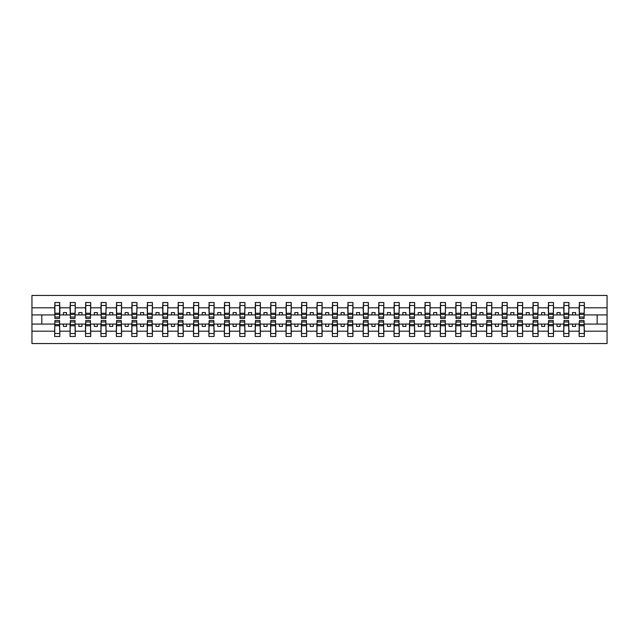 <?xml version="1.0" encoding="UTF-8"?>
<svg xmlns="http://www.w3.org/2000/svg" width="639" height="639" viewBox="0 0 639 639"><rect width="100%" height="100%" fill="white"/><g stroke="black" fill="none" stroke-linecap="round" stroke-linejoin="round"><path stroke-width="0.96" d="M54.906 322.216L54.658 331.194L31.95 331.194L31.95 343.566L607.05 343.566L607.05 331.194L584.342 331.194L584.342 336.465L579.158 336.465L579.405 320.546L584.094 320.546L584.094 324.54L579.405 324.54M579.405 322.216L579.158 324.069L572.496 324.069L572.496 326.409L575.579 326.409L575.579 324.069M579.158 336.465L579.158 324.069M584.094 322.216L584.342 331.194M563.981 322.216L563.734 324.069L557.064 324.069L557.064 326.409L560.155 326.409L560.155 324.069M579.158 331.194L568.918 331.194L568.918 336.465L563.734 336.465L563.734 324.069M568.67 322.216L568.918 331.194M548.55 322.216L548.302 324.069L541.64 324.069L541.64 326.409L544.724 326.409L544.724 324.069M563.734 331.194L553.486 331.194L553.486 336.465L548.302 336.465L548.302 324.069M553.246 322.216L553.486 331.194M533.126 322.216L532.878 324.069L526.216 324.069L526.216 326.409L529.3 326.409L529.3 324.069M548.302 331.194L538.062 331.194L538.062 336.465L532.878 336.465L532.878 324.069M537.814 322.216L538.062 331.194M517.702 322.216L517.454 324.069L510.785 324.069L510.785 326.409L513.876 326.409L513.876 324.069M532.878 331.194L522.638 331.194L522.638 336.465L517.454 336.465L517.454 324.069M522.39 322.216L522.638 331.194M502.27 322.216L502.03 324.069L495.361 324.069L495.361 326.409L498.444 326.409L498.444 324.069M517.454 331.194L507.206 331.194L507.206 336.465L502.03 336.465L502.03 324.069M506.967 322.216L507.206 331.194M486.846 322.216L486.599 324.069L479.937 324.069L479.937 326.409L483.02 326.409L483.02 324.069M502.03 331.194L491.782 331.194L491.782 336.465L486.599 336.465L486.599 324.069M491.535 322.216L491.782 331.194M471.422 322.216L471.175 324.069L464.513 324.069L464.513 326.409L467.596 326.409L467.596 324.069M486.599 331.194L476.359 331.194L476.359 336.465L471.175 336.465L471.175 324.069M476.111 322.216L476.359 331.194M455.99 322.216L455.751 324.069L449.081 324.069L449.081 326.409L452.164 326.409L452.164 324.069M471.175 331.194L460.927 331.194L460.927 336.465L455.751 336.465L455.751 324.069M460.687 322.216L460.927 331.194M440.567 322.216L440.319 324.069L433.657 324.069L433.657 326.409L436.741 326.409L436.741 324.069M455.751 331.194L445.503 331.194L445.503 336.465L440.319 336.465L440.319 324.069M445.255 322.216L445.503 331.194M425.143 322.216L424.895 324.069L418.233 324.069L418.233 326.409L421.317 326.409L421.317 324.069M440.319 331.194L430.079 331.194L430.079 336.465L424.895 336.465L424.895 324.069M429.831 322.216L430.079 331.194M409.711 322.216L409.471 324.069L402.802 324.069L402.802 326.409L405.885 326.409L405.885 324.069M424.895 331.194L414.647 331.194L414.647 336.465L409.471 336.465L409.471 324.069M414.407 322.216L414.647 331.194M394.287 322.216L394.039 324.069L387.378 324.069L387.378 326.409L390.461 326.409L390.461 324.069M409.471 331.194L399.223 331.194L399.223 336.465L394.039 336.465L394.039 324.069M398.976 322.216L399.223 331.194M378.863 322.216L378.615 324.069L371.954 324.069L371.954 326.409L375.037 326.409L375.037 324.069M394.039 331.194L383.799 331.194L383.799 336.465L378.615 336.465L378.615 324.069M383.552 322.216L383.799 331.194M363.431 322.216L363.192 324.069L356.522 324.069L356.522 326.409L359.605 326.409L359.605 324.069M378.615 331.194L368.368 331.194L368.368 336.465L363.192 336.465L363.192 324.069M368.128 322.216L368.368 331.194M348.007 322.216L347.76 324.069L341.098 324.069L341.098 326.409L344.181 326.409L344.181 324.069M363.192 331.194L352.944 331.194L352.944 336.465L347.76 336.465L347.76 324.069M352.696 322.216L352.944 331.194M332.584 322.216L332.336 324.069L325.674 324.069L325.674 326.409L328.758 326.409L328.758 324.069M347.76 331.194L337.52 331.194L337.52 336.465L332.336 336.465L332.336 324.069M337.272 322.216L337.52 331.194M317.152 322.216L316.912 324.069L310.242 324.069L310.242 326.409L313.326 326.409L313.326 324.069M332.336 331.194L322.088 331.194L322.088 336.465L316.912 336.465L316.912 324.069M321.848 322.216L322.088 331.194M301.728 322.216L301.48 324.069L294.819 324.069L294.819 326.409L297.902 326.409L297.902 324.069M316.912 331.194L306.664 331.194L306.664 336.465L301.48 336.465L301.48 324.069M306.416 322.216L306.664 331.194M286.304 322.216L286.056 324.069L279.395 324.069L279.395 326.409L282.478 326.409L282.478 324.069M301.48 331.194L291.24 331.194L291.24 336.465L286.056 336.465L286.056 324.069M290.993 322.216L291.24 331.194M270.872 322.216L270.632 324.069L263.963 324.069L263.963 326.409L267.046 326.409L267.046 324.069M286.056 331.194L275.808 331.194L275.808 336.465L270.632 336.465L270.632 324.069M275.569 322.216L275.808 331.194M255.448 322.216L255.201 324.069L248.539 324.069L248.539 326.409L251.622 326.409L251.622 324.069M270.632 331.194L260.385 331.194L260.385 336.465L255.201 336.465L255.201 324.069M260.137 322.216L260.385 331.194M240.024 322.216L239.777 324.069L233.115 324.069L233.115 326.409L236.198 326.409L236.198 324.069M255.201 331.194L244.961 331.194L244.961 336.465L239.777 336.465L239.777 324.069M244.713 322.216L244.961 331.194M224.593 322.216L224.353 324.069L217.683 324.069L217.683 326.409L220.767 326.409L220.767 324.069M239.777 331.194L229.529 331.194L229.529 336.465L224.353 336.465L224.353 324.069M229.289 322.216L229.529 331.194M209.169 322.216L208.921 324.069L202.259 324.069L202.259 326.409L205.343 326.409L205.343 324.069M224.353 331.194L214.105 331.194L214.105 336.465L208.921 336.465L208.921 324.069M213.857 322.216L214.105 331.194M193.745 322.216L193.497 324.069L186.836 324.069L186.836 326.409L189.919 326.409L189.919 324.069M208.921 331.194L198.681 331.194L198.681 336.465L193.497 336.465L193.497 324.069M198.433 322.216L198.681 331.194M178.313 322.216L178.073 324.069L171.404 324.069L171.404 326.409L174.487 326.409L174.487 324.069M193.497 331.194L183.249 331.194L183.249 336.465L178.073 336.465L178.073 324.069M183.01 322.216L183.249 331.194M162.889 322.216L162.641 324.069L155.98 324.069L155.98 326.409L159.063 326.409L159.063 324.069M178.073 331.194L167.825 331.194L167.825 336.465L162.641 336.465L162.641 324.069M167.578 322.216L167.825 331.194M147.465 322.216L147.218 324.069L140.556 324.069L140.556 326.409L143.639 326.409L143.639 324.069M162.641 331.194L152.401 331.194L152.401 336.465L147.218 336.465L147.218 324.069M152.154 322.216L152.401 331.194M132.033 322.216L131.794 324.069L125.124 324.069L125.124 326.409L128.215 326.409L128.215 324.069M147.218 331.194L136.97 331.194L136.97 336.465L131.794 336.465L131.794 324.069M136.73 322.216L136.97 331.194M116.61 322.216L116.362 324.069L109.7 324.069L109.7 326.409L112.783 326.409L112.783 324.069M131.794 331.194L121.546 331.194L121.546 336.465L116.362 336.465L116.362 324.069M121.298 322.216L121.546 331.194M101.186 322.216L100.938 324.069L94.276 324.069L94.276 326.409L97.36 326.409L97.36 324.069M116.362 331.194L106.122 331.194L106.122 336.465L100.938 336.465L100.938 324.069M105.874 322.216L106.122 331.194M85.754 322.216L85.514 324.069L78.845 324.069L78.845 326.409L81.936 326.409L81.936 324.069M100.938 331.194L90.698 331.194L90.698 336.465L85.514 336.465L85.514 324.069M90.45 322.216L90.698 331.194M70.33 322.216L70.082 324.069L63.421 324.069L63.421 326.409L66.504 326.409L66.504 324.069M85.514 331.194L75.266 331.194L75.266 336.465L70.082 336.465L70.082 324.069M75.019 322.216L75.266 331.194M579.405 317.016L584.094 317.016L584.094 318.454L579.405 318.454L579.405 302.535L579.158 307.806L568.918 307.806L568.67 316.784M579.405 316.784L579.158 307.806M563.981 317.016L568.67 317.016L568.67 318.454L563.981 318.454L563.981 302.535L563.734 307.806L553.486 307.806L553.246 316.784M563.981 316.784L563.734 307.806M548.55 317.016L553.246 317.016L553.246 318.454L548.55 318.454L548.55 302.535L548.302 307.806L538.062 307.806L537.814 316.784M548.55 316.784L548.302 307.806M533.126 317.016L537.814 317.016L537.814 318.454L533.126 318.454L533.126 302.535L532.878 307.806L522.638 307.806L522.39 316.784M533.126 316.784L532.878 307.806M517.702 317.016L522.39 317.016L522.39 318.454L517.702 318.454L517.702 302.535L517.454 307.806L507.206 307.806L506.967 316.784M517.702 316.784L517.454 307.806M502.27 317.016L506.967 317.016L506.967 318.454L502.27 318.454L502.27 302.535L502.03 307.806L491.782 307.806L491.535 316.784M502.27 316.784L502.03 307.806M486.846 317.016L491.535 317.016L491.535 318.454L486.846 318.454L486.846 302.535L486.599 307.806L476.359 307.806L476.111 316.784M486.846 316.784L486.599 307.806M471.422 317.016L476.111 317.016L476.111 318.454L471.422 318.454L471.422 302.535L471.175 307.806L460.927 307.806L460.687 316.784M471.422 316.784L471.175 307.806M455.99 317.016L460.687 317.016L460.687 318.454L455.99 318.454L455.99 302.535L455.751 307.806L445.503 307.806L445.255 316.784M455.99 316.784L455.751 307.806M440.567 317.016L445.255 317.016L445.255 318.454L440.567 318.454L440.567 302.535L440.319 307.806L430.079 307.806L429.831 316.784M440.567 316.784L440.319 307.806M425.143 317.016L429.831 317.016L429.831 318.454L425.143 318.454L425.143 302.535L424.895 307.806L414.647 307.806L414.407 316.784M425.143 316.784L424.895 307.806M409.711 317.016L414.407 317.016L414.407 318.454L409.711 318.454L409.711 302.535L409.471 307.806L399.223 307.806L398.976 316.784M409.711 316.784L409.471 307.806M394.287 317.016L398.976 317.016L398.976 318.454L394.287 318.454L394.287 302.535L394.039 307.806L383.799 307.806L383.552 316.784M394.287 316.784L394.039 307.806M378.863 317.016L383.552 317.016L383.552 318.454L378.863 318.454L378.863 302.535L378.615 307.806L368.368 307.806L368.128 316.784M378.863 316.784L378.615 307.806M363.431 317.016L368.128 317.016L368.128 318.454L363.431 318.454L363.431 302.535L363.192 307.806L352.944 307.806L352.696 316.784M363.431 316.784L363.192 307.806M348.007 317.016L352.696 317.016L352.696 318.454L348.007 318.454L348.007 302.535L347.76 307.806L337.52 307.806L337.272 316.784M348.007 316.784L347.76 307.806M332.584 317.016L337.272 317.016L337.272 318.454L332.584 318.454L332.584 302.535L332.336 307.806L322.088 307.806L321.848 316.784M332.584 316.784L332.336 307.806M317.152 317.016L321.848 317.016L321.848 318.454L317.152 318.454L317.152 302.535L316.912 307.806L306.664 307.806L306.416 316.784M317.152 316.784L316.912 307.806M301.728 317.016L306.416 317.016L306.416 318.454L301.728 318.454L301.728 302.535L301.48 307.806L291.24 307.806L290.993 316.784M301.728 316.784L301.48 307.806M286.304 317.016L290.993 317.016L290.993 318.454L286.304 318.454L286.304 302.535L286.056 307.806L275.808 307.806L275.569 316.784M286.304 316.784L286.056 307.806M270.872 317.016L275.569 317.016L275.569 318.454L270.872 318.454L270.872 302.535L270.632 307.806L260.385 307.806L260.137 316.784M270.872 316.784L270.632 307.806M255.448 317.016L260.137 317.016L260.137 318.454L255.448 318.454L255.448 302.535L255.201 307.806L244.961 307.806L244.713 316.784M255.448 316.784L255.201 307.806M240.024 317.016L244.713 317.016L244.713 318.454L240.024 318.454L240.024 302.535L239.777 307.806L229.529 307.806L229.289 316.784M240.024 316.784L239.777 307.806M224.593 317.016L229.289 317.016L229.289 318.454L224.593 318.454L224.593 302.535L224.353 307.806L214.105 307.806L213.857 316.784M224.593 316.784L224.353 307.806M209.169 317.016L213.857 317.016L213.857 318.454L209.169 318.454L209.169 302.535L208.921 307.806L198.681 307.806L198.433 316.784M209.169 316.784L208.921 307.806M193.745 317.016L198.433 317.016L198.433 318.454L193.745 318.454L193.745 302.535L193.497 307.806L183.249 307.806L183.01 316.784M193.745 316.784L193.497 307.806M178.313 317.016L183.01 317.016L183.01 318.454L178.313 318.454L178.313 302.535L178.073 307.806L167.825 307.806L167.578 316.784M178.313 316.784L178.073 307.806M162.889 317.016L167.578 317.016L167.578 318.454L162.889 318.454L162.889 302.535L162.641 307.806L152.401 307.806L152.154 316.784M162.889 316.784L162.641 307.806M147.465 317.016L152.154 317.016L152.154 318.454L147.465 318.454L147.465 302.535L147.218 307.806L136.97 307.806L136.73 316.784M147.465 316.784L147.218 307.806M132.033 317.016L136.73 317.016L136.73 318.454L132.033 318.454L132.033 302.535L131.794 307.806L121.546 307.806L121.298 316.784M132.033 316.784L131.794 307.806M116.61 317.016L121.298 317.016L121.298 318.454L116.61 318.454L116.61 302.535L116.362 307.806L106.122 307.806L105.874 316.784M116.61 316.784L116.362 307.806M101.186 317.016L105.874 317.016L105.874 318.454L101.186 318.454L101.186 302.535L100.938 307.806L90.698 307.806L90.45 316.784M101.186 316.784L100.938 307.806M85.754 317.016L90.45 317.016L90.45 318.454L85.754 318.454L85.754 302.535L85.514 307.806L75.266 307.806L75.019 316.784M85.754 316.784L85.514 307.806M70.33 317.016L75.019 317.016L75.019 318.454L70.33 318.454L70.33 302.535L70.082 307.806L59.842 307.806L59.595 302.535L59.595 318.454L54.906 318.454L54.906 314.46L59.595 314.46M70.33 316.784L70.082 307.806M54.658 331.194L54.658 336.465L59.842 336.465L59.595 322.216M54.906 314.46L54.906 302.535L54.658 307.806L31.95 307.806L31.95 295.434L607.05 295.434L607.05 307.806L584.342 307.806L584.094 316.784M54.906 316.784L54.658 307.806M579.158 302.535L584.342 302.535L584.342 307.806M563.734 302.535L568.918 302.535L568.918 307.806M548.302 302.535L553.486 302.535L553.486 307.806M532.878 302.535L538.062 302.535L538.062 307.806M517.454 302.535L522.638 302.535L522.638 307.806M502.03 302.535L507.206 302.535L507.206 307.806M486.599 302.535L491.782 302.535L491.782 307.806M471.175 302.535L476.359 302.535L476.359 307.806M455.751 302.535L460.927 302.535L460.927 307.806M440.319 302.535L445.503 302.535L445.503 307.806M424.895 302.535L430.079 302.535L430.079 307.806M409.471 302.535L414.647 302.535L414.647 307.806M394.039 302.535L399.223 302.535L399.223 307.806M378.615 302.535L383.799 302.535L383.799 307.806M363.192 302.535L368.368 302.535L368.368 307.806M347.76 302.535L352.944 302.535L352.944 307.806M332.336 302.535L337.52 302.535L337.52 307.806M316.912 302.535L322.088 302.535L322.088 307.806M301.48 302.535L306.664 302.535L306.664 307.806M286.056 302.535L291.24 302.535L291.24 307.806M270.632 302.535L275.808 302.535L275.808 307.806M255.201 302.535L260.385 302.535L260.385 307.806M239.777 302.535L244.961 302.535L244.961 307.806M224.353 302.535L229.529 302.535L229.529 307.806M208.921 302.535L214.105 302.535L214.105 307.806M193.497 302.535L198.681 302.535L198.681 307.806M178.073 302.535L183.249 302.535L183.249 307.806M162.641 302.535L167.825 302.535L167.825 307.806M147.218 302.535L152.401 302.535L152.401 307.806M131.794 302.535L136.97 302.535L136.97 307.806M116.362 302.535L121.546 302.535L121.546 307.806M100.938 302.535L106.122 302.535L106.122 307.806M85.514 302.535L90.698 302.535L90.698 307.806M70.082 302.535L75.266 302.535L75.266 307.806M70.082 331.194L59.842 331.194M54.658 302.535L59.842 302.535M572.496 324.069L568.918 324.069M579.158 314.931L575.579 314.931L575.579 312.591L572.496 312.591L572.496 314.931L568.918 314.931M572.496 314.931L575.579 314.931M557.064 324.069L553.486 324.069M563.734 314.931L560.155 314.931L560.155 312.591L557.064 312.591L557.064 314.931L553.486 314.931M557.064 314.931L560.155 314.931M541.64 324.069L538.062 324.069M548.302 314.931L544.724 314.931L544.724 312.591L541.64 312.591L541.64 314.931L538.062 314.931M541.64 314.931L544.724 314.931M526.216 324.069L522.638 324.069M532.878 314.931L529.3 314.931L529.3 312.591L526.216 312.591L526.216 314.931L522.638 314.931M526.216 314.931L529.3 314.931M510.785 324.069L507.206 324.069M517.454 314.931L513.876 314.931L513.876 312.591L510.785 312.591L510.785 314.931L507.206 314.931M510.785 314.931L513.876 314.931M495.361 324.069L491.782 324.069M502.03 314.931L498.444 314.931L498.444 312.591L495.361 312.591L495.361 314.931L491.782 314.931M495.361 314.931L498.444 314.931M479.937 324.069L476.359 324.069M486.599 314.931L483.02 314.931L483.02 312.591L479.937 312.591L479.937 314.931L476.359 314.931M479.937 314.931L483.02 314.931M464.513 324.069L460.927 324.069M471.175 314.931L467.596 314.931L467.596 312.591L464.513 312.591L464.513 314.931L460.927 314.931M464.513 314.931L467.596 314.931M449.081 324.069L445.503 324.069M455.751 314.931L452.164 314.931L452.164 312.591L449.081 312.591L449.081 314.931L445.503 314.931M449.081 314.931L452.164 314.931M433.657 324.069L430.079 324.069M440.319 314.931L436.741 314.931L436.741 312.591L433.657 312.591L433.657 314.931L430.079 314.931M433.657 314.931L436.741 314.931M418.233 324.069L414.647 324.069M424.895 314.931L421.317 314.931L421.317 312.591L418.233 312.591L418.233 314.931L414.647 314.931M418.233 314.931L421.317 314.931M402.802 324.069L399.223 324.069M409.471 314.931L405.885 314.931L405.885 312.591L402.802 312.591L402.802 314.931L399.223 314.931M402.802 314.931L405.885 314.931M387.378 324.069L383.799 324.069M394.039 314.931L390.461 314.931L390.461 312.591L387.378 312.591L387.378 314.931L383.799 314.931M387.378 314.931L390.461 314.931M371.954 324.069L368.368 324.069M378.615 314.931L375.037 314.931L375.037 312.591L371.954 312.591L371.954 314.931L368.368 314.931M371.954 314.931L375.037 314.931M356.522 324.069L352.944 324.069M363.192 314.931L359.605 314.931L359.605 312.591L356.522 312.591L356.522 314.931L352.944 314.931M356.522 314.931L359.605 314.931M341.098 324.069L337.52 324.069M347.76 314.931L344.181 314.931L344.181 312.591L341.098 312.591L341.098 314.931L337.52 314.931M341.098 314.931L344.181 314.931M325.674 324.069L322.088 324.069M332.336 314.931L328.758 314.931L328.758 312.591L325.674 312.591L325.674 314.931L322.088 314.931M325.674 314.931L328.758 314.931M310.242 324.069L306.664 324.069M316.912 314.931L313.326 314.931L313.326 312.591L310.242 312.591L310.242 314.931L306.664 314.931M310.242 314.931L313.326 314.931M294.819 324.069L291.24 324.069M301.48 314.931L297.902 314.931L297.902 312.591L294.819 312.591L294.819 314.931L291.24 314.931M294.819 314.931L297.902 314.931M279.395 324.069L275.808 324.069M286.056 314.931L282.478 314.931L282.478 312.591L279.395 312.591L279.395 314.931L275.808 314.931M279.395 314.931L282.478 314.931M263.963 324.069L260.385 324.069M270.632 314.931L267.046 314.931L267.046 312.591L263.963 312.591L263.963 314.931L260.385 314.931M263.963 314.931L267.046 314.931M248.539 324.069L244.961 324.069M255.201 314.931L251.622 314.931L251.622 312.591L248.539 312.591L248.539 314.931L244.961 314.931M248.539 314.931L251.622 314.931M233.115 324.069L229.529 324.069M239.777 314.931L236.198 314.931L236.198 312.591L233.115 312.591L233.115 314.931L229.529 314.931M233.115 314.931L236.198 314.931M217.683 324.069L214.105 324.069M224.353 314.931L220.767 314.931L220.767 312.591L217.683 312.591L217.683 314.931L214.105 314.931M217.683 314.931L220.767 314.931M202.259 324.069L198.681 324.069M208.921 314.931L205.343 314.931L205.343 312.591L202.259 312.591L202.259 314.931L198.681 314.931M202.259 314.931L205.343 314.931M186.836 324.069L183.249 324.069M193.497 314.931L189.919 314.931L189.919 312.591L186.836 312.591L186.836 314.931L183.249 314.931M186.836 314.931L189.919 314.931M171.404 324.069L167.825 324.069M178.073 314.931L174.487 314.931L174.487 312.591L171.404 312.591L171.404 314.931L167.825 314.931M171.404 314.931L174.487 314.931M155.98 324.069L152.401 324.069M162.641 314.931L159.063 314.931L159.063 312.591L155.98 312.591L155.98 314.931L152.401 314.931M155.98 314.931L159.063 314.931M140.556 324.069L136.97 324.069M147.218 314.931L143.639 314.931L143.639 312.591L140.556 312.591L140.556 314.931L136.97 314.931M140.556 314.931L143.639 314.931M125.124 324.069L121.546 324.069M131.794 314.931L128.215 314.931L128.215 312.591L125.124 312.591L125.124 314.931L121.546 314.931M125.124 314.931L128.215 314.931M109.7 324.069L106.122 324.069M116.362 314.931L112.783 314.931L112.783 312.591L109.7 312.591L109.7 314.931L106.122 314.931M109.7 314.931L112.783 314.931M94.276 324.069L90.698 324.069M100.938 314.931L97.36 314.931L97.36 312.591L94.276 312.591L94.276 314.931L90.698 314.931M94.276 314.931L97.36 314.931M78.845 324.069L75.266 324.069M85.514 314.931L81.936 314.931L81.936 312.591L78.845 312.591L78.845 314.931L75.266 314.931M78.845 314.931L81.936 314.931M63.421 324.069L59.842 324.069M70.082 314.931L66.504 314.931L66.504 312.591L63.421 312.591L63.421 314.931L59.842 314.931L59.842 307.806M63.421 314.931L66.504 314.931M59.842 314.931L59.595 316.784M54.658 324.069L31.95 324.069L31.95 307.806M31.95 331.194L31.95 324.069M54.658 314.931L31.95 314.931M607.05 331.194L607.05 307.806M41.823 324.069L41.823 314.931M607.05 314.931L597.177 314.931L597.177 324.069L584.342 324.069M607.05 324.069L597.177 324.069M597.177 314.931L584.342 314.931M54.906 313.254L59.595 313.254M54.658 336.465L54.906 320.546L59.595 320.546L59.595 324.54L54.906 324.54M59.595 324.54L59.842 336.465M59.595 325.746L54.906 325.746M75.266 302.535L75.019 317.016M70.33 314.46L75.019 314.46M70.33 313.254L75.019 313.254M90.698 302.535L90.45 317.016M85.754 314.46L90.45 314.46M85.754 313.254L90.45 313.254M106.122 302.535L105.874 317.016M101.186 314.46L105.874 314.46M101.186 313.254L105.874 313.254M121.546 302.535L121.298 317.016M116.61 314.46L121.298 314.46M116.61 313.254L121.298 313.254M70.082 336.465L70.33 320.546L75.019 320.546L75.019 324.54L70.33 324.54M75.019 324.54L75.266 336.465M75.019 325.746L70.33 325.746M85.514 336.465L85.754 320.546L90.45 320.546L90.45 324.54L85.754 324.54M90.45 324.54L90.698 336.465M90.45 325.746L85.754 325.746M100.938 336.465L101.186 320.546L105.874 320.546L105.874 324.54L101.186 324.54M105.874 324.54L106.122 336.465M105.874 325.746L101.186 325.746M116.362 336.465L116.61 320.546L121.298 320.546L121.298 324.54L116.61 324.54M121.298 324.54L121.546 336.465M121.298 325.746L116.61 325.746M136.97 302.535L136.73 317.016M132.033 314.46L136.73 314.46M132.033 313.254L136.73 313.254M131.794 336.465L132.033 320.546L136.73 320.546L136.73 324.54L132.033 324.54M136.73 324.54L136.97 336.465M136.73 325.746L132.033 325.746M152.401 302.535L152.154 317.016M147.465 314.46L152.154 314.46M147.465 313.254L152.154 313.254M147.218 336.465L147.465 320.546L152.154 320.546L152.154 324.54L147.465 324.54M152.154 324.54L152.401 336.465M152.154 325.746L147.465 325.746M167.825 302.535L167.578 317.016M162.889 314.46L167.578 314.46M162.889 313.254L167.578 313.254M162.641 336.465L162.889 320.546L167.578 320.546L167.578 324.54L162.889 324.54M167.578 324.54L167.825 336.465M167.578 325.746L162.889 325.746M183.249 302.535L183.01 317.016M178.313 314.46L183.01 314.46M178.313 313.254L183.01 313.254M178.073 336.465L178.313 320.546L183.01 320.546L183.01 324.54L178.313 324.54M183.01 324.54L183.249 336.465M183.01 325.746L178.313 325.746M198.681 302.535L198.433 317.016M193.745 314.46L198.433 314.46M193.745 313.254L198.433 313.254M193.497 336.465L193.745 320.546L198.433 320.546L198.433 324.54L193.745 324.54M198.433 324.54L198.681 336.465M198.433 325.746L193.745 325.746M214.105 302.535L213.857 317.016M209.169 314.46L213.857 314.46M209.169 313.254L213.857 313.254M208.921 336.465L209.169 320.546L213.857 320.546L213.857 324.54L209.169 324.54M213.857 324.54L214.105 336.465M213.857 325.746L209.169 325.746M229.529 302.535L229.289 317.016M224.593 314.46L229.289 314.46M224.593 313.254L229.289 313.254M224.353 336.465L224.593 320.546L229.289 320.546L229.289 324.54L224.593 324.54M229.289 324.54L229.529 336.465M229.289 325.746L224.593 325.746M244.961 302.535L244.713 317.016M240.024 314.46L244.713 314.46M240.024 313.254L244.713 313.254M239.777 336.465L240.024 320.546L244.713 320.546L244.713 324.54L240.024 324.54M244.713 324.54L244.961 336.465M244.713 325.746L240.024 325.746M260.385 302.535L260.137 317.016M255.448 314.46L260.137 314.46M255.448 313.254L260.137 313.254M255.201 336.465L255.448 320.546L260.137 320.546L260.137 324.54L255.448 324.54M260.137 324.54L260.385 336.465M260.137 325.746L255.448 325.746M275.808 302.535L275.569 317.016M270.872 314.46L275.569 314.46M270.872 313.254L275.569 313.254M270.632 336.465L270.872 320.546L275.569 320.546L275.569 324.54L270.872 324.54M275.569 324.54L275.808 336.465M275.569 325.746L270.872 325.746M291.24 302.535L290.993 317.016M286.304 314.46L290.993 314.46M286.304 313.254L290.993 313.254M286.056 336.465L286.304 320.546L290.993 320.546L290.993 324.54L286.304 324.54M290.993 324.54L291.24 336.465M290.993 325.746L286.304 325.746M306.664 302.535L306.416 317.016M301.728 314.46L306.416 314.46M301.728 313.254L306.416 313.254M322.088 302.535L321.848 317.016M317.152 314.46L321.848 314.46M317.152 313.254L321.848 313.254M337.52 302.535L337.272 317.016M332.584 314.46L337.272 314.46M332.584 313.254L337.272 313.254M352.944 302.535L352.696 317.016M348.007 314.46L352.696 314.46M348.007 313.254L352.696 313.254M368.368 302.535L368.128 317.016M363.431 314.46L368.128 314.46M363.431 313.254L368.128 313.254M383.799 302.535L383.552 317.016M378.863 314.46L383.552 314.46M378.863 313.254L383.552 313.254M399.223 302.535L398.976 317.016M394.287 314.46L398.976 314.46M394.287 313.254L398.976 313.254M414.647 302.535L414.407 317.016M409.711 314.46L414.407 314.46M409.711 313.254L414.407 313.254M430.079 302.535L429.831 317.016M425.143 314.46L429.831 314.46M425.143 313.254L429.831 313.254M445.503 302.535L445.255 317.016M440.567 314.46L445.255 314.46M440.567 313.254L445.255 313.254M460.927 302.535L460.687 317.016M455.99 314.46L460.687 314.46M455.99 313.254L460.687 313.254M476.359 302.535L476.111 317.016M471.422 314.46L476.111 314.46M471.422 313.254L476.111 313.254M491.782 302.535L491.535 317.016M486.846 314.46L491.535 314.46M486.846 313.254L491.535 313.254M507.206 302.535L506.967 317.016M502.27 314.46L506.967 314.46M502.27 313.254L506.967 313.254M301.48 336.465L301.728 320.546L306.416 320.546L306.416 324.54L301.728 324.54M306.416 324.54L306.664 336.465M306.416 325.746L301.728 325.746M316.912 336.465L317.152 320.546L321.848 320.546L321.848 324.54L317.152 324.54M321.848 324.54L322.088 336.465M321.848 325.746L317.152 325.746M332.336 336.465L332.584 320.546L337.272 320.546L337.272 324.54L332.584 324.54M337.272 324.54L337.52 336.465M337.272 325.746L332.584 325.746M347.76 336.465L348.007 320.546L352.696 320.546L352.696 324.54L348.007 324.54M352.696 324.54L352.944 336.465M352.696 325.746L348.007 325.746M363.192 336.465L363.431 320.546L368.128 320.546L368.128 324.54L363.431 324.54M368.128 324.54L368.368 336.465M368.128 325.746L363.431 325.746M378.615 336.465L378.863 320.546L383.552 320.546L383.552 324.54L378.863 324.54M383.552 324.54L383.799 336.465M383.552 325.746L378.863 325.746M394.039 336.465L394.287 320.546L398.976 320.546L398.976 324.54L394.287 324.54M398.976 324.54L399.223 336.465M398.976 325.746L394.287 325.746M409.471 336.465L409.711 320.546L414.407 320.546L414.407 324.54L409.711 324.54M414.407 324.54L414.647 336.465M414.407 325.746L409.711 325.746M424.895 336.465L425.143 320.546L429.831 320.546L429.831 324.54L425.143 324.54M429.831 324.54L430.079 336.465M429.831 325.746L425.143 325.746M440.319 336.465L440.567 320.546L445.255 320.546L445.255 324.54L440.567 324.54M445.255 324.54L445.503 336.465M445.255 325.746L440.567 325.746M455.751 336.465L455.99 320.546L460.687 320.546L460.687 324.54L455.99 324.54M460.687 324.54L460.927 336.465M460.687 325.746L455.99 325.746M471.175 336.465L471.422 320.546L476.111 320.546L476.111 324.54L471.422 324.54M476.111 324.54L476.359 336.465M476.111 325.746L471.422 325.746M486.599 336.465L486.846 320.546L491.535 320.546L491.535 324.54L486.846 324.54M491.535 324.54L491.782 336.465M491.535 325.746L486.846 325.746M502.03 336.465L502.27 320.546L506.967 320.546L506.967 324.54L502.27 324.54M506.967 324.54L507.206 336.465M506.967 325.746L502.27 325.746M522.638 302.535L522.39 317.016M517.702 314.46L522.39 314.46M517.702 313.254L522.39 313.254M517.454 336.465L517.702 320.546L522.39 320.546L522.39 324.54L517.702 324.54M522.39 324.54L522.638 336.465M522.39 325.746L517.702 325.746M538.062 302.535L537.814 317.016M533.126 314.46L537.814 314.46M533.126 313.254L537.814 313.254M532.878 336.465L533.126 320.546L537.814 320.546L537.814 324.54L533.126 324.54M537.814 324.54L538.062 336.465M537.814 325.746L533.126 325.746M553.486 302.535L553.246 317.016M548.55 314.46L553.246 314.46M548.55 313.254L553.246 313.254M548.302 336.465L548.55 320.546L553.246 320.546L553.246 324.54L548.55 324.54M553.246 324.54L553.486 336.465M553.246 325.746L548.55 325.746M568.918 302.535L568.67 317.016M563.981 314.46L568.67 314.46M563.981 313.254L568.67 313.254M563.734 336.465L563.981 320.546L568.67 320.546L568.67 324.54L563.981 324.54M568.67 324.54L568.918 336.465M568.67 325.746L563.981 325.746M584.342 302.535L584.094 317.016M579.405 314.46L584.094 314.46M579.405 313.254L584.094 313.254M584.094 324.54L584.342 336.465M584.094 325.746L579.405 325.746M54.906 317.016L59.595 317.016M54.906 305.498L59.595 305.498M59.595 321.984L54.906 321.984M59.595 333.502L54.906 333.502M70.33 305.498L75.019 305.498M85.754 305.498L90.45 305.498M101.186 305.498L105.874 305.498M116.61 305.498L121.298 305.498M75.019 321.984L70.33 321.984M75.019 333.502L70.33 333.502M90.45 321.984L85.754 321.984M90.45 333.502L85.754 333.502M105.874 321.984L101.186 321.984M105.874 333.502L101.186 333.502M121.298 321.984L116.61 321.984M121.298 333.502L116.61 333.502M132.033 305.498L136.73 305.498M136.73 321.984L132.033 321.984M136.73 333.502L132.033 333.502M147.465 305.498L152.154 305.498M152.154 321.984L147.465 321.984M152.154 333.502L147.465 333.502M162.889 305.498L167.578 305.498M167.578 321.984L162.889 321.984M167.578 333.502L162.889 333.502M178.313 305.498L183.01 305.498M183.01 321.984L178.313 321.984M183.01 333.502L178.313 333.502M193.745 305.498L198.433 305.498M198.433 321.984L193.745 321.984M198.433 333.502L193.745 333.502M209.169 305.498L213.857 305.498M213.857 321.984L209.169 321.984M213.857 333.502L209.169 333.502M224.593 305.498L229.289 305.498M229.289 321.984L224.593 321.984M229.289 333.502L224.593 333.502M240.024 305.498L244.713 305.498M244.713 321.984L240.024 321.984M244.713 333.502L240.024 333.502M255.448 305.498L260.137 305.498M260.137 321.984L255.448 321.984M260.137 333.502L255.448 333.502M270.872 305.498L275.569 305.498M275.569 321.984L270.872 321.984M275.569 333.502L270.872 333.502M286.304 305.498L290.993 305.498M290.993 321.984L286.304 321.984M290.993 333.502L286.304 333.502M301.728 305.498L306.416 305.498M317.152 305.498L321.848 305.498M332.584 305.498L337.272 305.498M348.007 305.498L352.696 305.498M363.431 305.498L368.128 305.498M378.863 305.498L383.552 305.498M394.287 305.498L398.976 305.498M409.711 305.498L414.407 305.498M425.143 305.498L429.831 305.498M440.567 305.498L445.255 305.498M455.99 305.498L460.687 305.498M471.422 305.498L476.111 305.498M486.846 305.498L491.535 305.498M502.27 305.498L506.967 305.498M306.416 321.984L301.728 321.984M306.416 333.502L301.728 333.502M321.848 321.984L317.152 321.984M321.848 333.502L317.152 333.502M337.272 321.984L332.584 321.984M337.272 333.502L332.584 333.502M352.696 321.984L348.007 321.984M352.696 333.502L348.007 333.502M368.128 321.984L363.431 321.984M368.128 333.502L363.431 333.502M383.552 321.984L378.863 321.984M383.552 333.502L378.863 333.502M398.976 321.984L394.287 321.984M398.976 333.502L394.287 333.502M414.407 321.984L409.711 321.984M414.407 333.502L409.711 333.502M429.831 321.984L425.143 321.984M429.831 333.502L425.143 333.502M445.255 321.984L440.567 321.984M445.255 333.502L440.567 333.502M460.687 321.984L455.99 321.984M460.687 333.502L455.99 333.502M476.111 321.984L471.422 321.984M476.111 333.502L471.422 333.502M491.535 321.984L486.846 321.984M491.535 333.502L486.846 333.502M506.967 321.984L502.27 321.984M506.967 333.502L502.27 333.502M517.702 305.498L522.39 305.498M522.39 321.984L517.702 321.984M522.39 333.502L517.702 333.502M533.126 305.498L537.814 305.498M537.814 321.984L533.126 321.984M537.814 333.502L533.126 333.502M548.55 305.498L553.246 305.498M553.246 321.984L548.55 321.984M553.246 333.502L548.55 333.502M563.981 305.498L568.67 305.498M568.67 321.984L563.981 321.984M568.67 333.502L563.981 333.502M579.405 305.498L584.094 305.498M584.094 321.984L579.405 321.984M584.094 333.502L579.405 333.502"/></g></svg>
